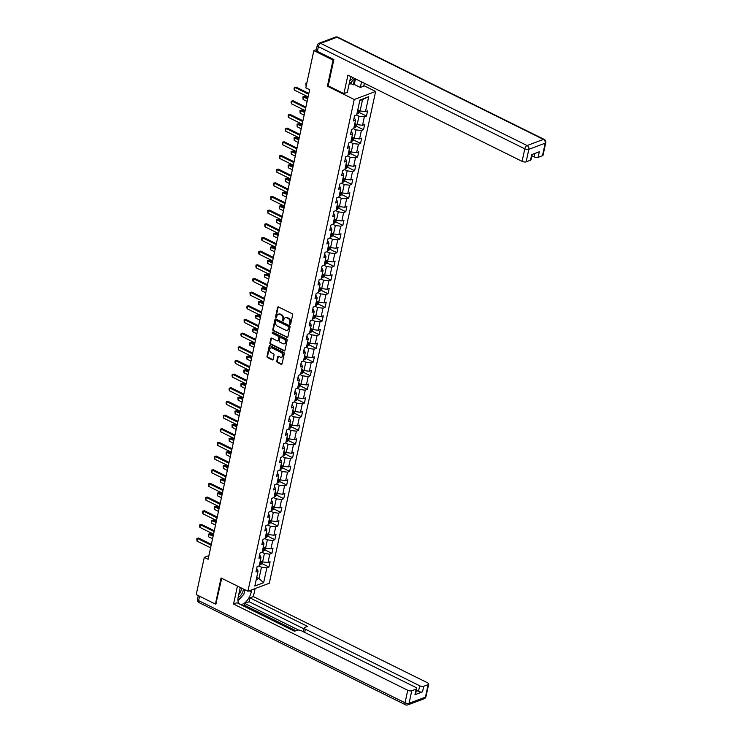 <?xml version="1.0" encoding="UTF-8"?>
<svg xmlns="http://www.w3.org/2000/svg" width="742" height="742" viewBox="0 0 742 742"><rect width="100%" height="100%" fill="white"/><g stroke="black" fill="none" stroke-linecap="round" stroke-linejoin="round"><path stroke-width="1.11" d="M290.011 324.393A0.677 0.519 -110.6 0 0 290.669 324.05L292.645 314.914A0.965 0.742 -110.6 0 0 292.079 313.69L278.519 306.975A0.965 0.742 -110.6 0 0 277.582 307.457L275.607 316.593A0.677 0.519 -110.6 0 0 276.664 317.122L276.914 315.934A3.079 2.384 -110.6 0 1 278.25 314.246A3.079 2.384 -110.6 0 1 279.92 314.376L281.051 314.942A3.079 2.384 -110.6 0 1 282.869 318.884L282.609 320.062A0.677 0.519 -110.6 0 0 283.667 320.59L283.926 319.403A3.079 2.384 -110.6 0 1 285.253 317.715A3.079 2.384 -110.6 0 1 286.931 317.845L288.054 318.401A3.079 2.384 -110.6 0 1 289.872 322.353L289.621 323.531A0.677 0.519 -110.6 0 0 290.011 324.393M285.549 317.632A3.079 2.384 -110.6 0 1 285.828 317.502A3.079 2.384 -110.6 0 1 287.506 317.632L288.638 318.188A3.079 2.384 -110.6 0 1 290.447 322.13L290.196 323.317A0.677 0.519 -110.6 0 0 290.623 324.189M278.315 306.91A0.965 0.742 -110.6 0 0 278.157 307.244L276.182 316.38A0.677 0.519 -110.6 0 0 276.618 317.261M278.547 314.163A3.079 2.384 -110.6 0 1 278.825 314.033A3.079 2.384 -110.6 0 1 280.504 314.163L281.635 314.719A3.079 2.384 -110.6 0 1 283.444 318.661L283.194 319.848A0.677 0.519 -110.6 0 0 283.62 320.72M276.766 361.168A0.965 0.742 -110.6 0 0 277.332 362.402L281.135 364.285A0.965 0.742 -110.6 0 0 282.081 363.803L284.269 353.656A0.965 0.742 -110.6 0 0 283.704 352.422L270.144 345.707A0.965 0.742 -110.6 0 0 269.207 346.199L267.018 356.345A0.965 0.742 -110.6 0 0 267.584 357.579L272.175 359.851A0.965 0.742 -110.6 0 0 273.112 359.36L274.058 355.019A0.965 0.742 -110.6 0 0 273.483 353.786L271.21 352.663A2.569 1.994 -110.6 0 1 269.643 350.205A2.569 1.994 -110.6 0 1 270.802 347.952A2.569 1.994 -110.6 0 1 272.203 348.063L281.125 352.478A2.569 1.994 -110.6 0 1 282.693 354.936A2.569 1.994 -110.6 0 1 281.533 357.19A2.569 1.994 -110.6 0 1 280.133 357.078L278.649 356.345A0.965 0.742 -110.6 0 0 277.703 356.828L276.766 361.168L277.35 360.955A0.965 0.742 -110.6 0 0 277.916 362.189L281.719 364.072A0.965 0.742 -110.6 0 0 281.923 364.137M221.06 577.981L215.421 604.081L196.231 594.592L204.282 557.363L208.122 559.255L309.637 89.736L305.797 87.834L313.847 50.604L333.028 60.102L327.389 86.202L354.24 99.502L247.921 591.272L221.06 577.981M286.922 337.545A0.965 0.742 -110.6 0 0 287.859 337.063L290.057 326.916A0.965 0.742 -110.6 0 0 289.482 325.682L275.931 318.967A0.965 0.742 -110.6 0 0 274.994 319.459L272.796 329.606A0.965 0.742 -110.6 0 0 273.362 330.83L287.497 337.332A0.965 0.742 -110.6 0 0 287.701 337.397M287.163 340.281L284.965 350.428A0.965 0.742 -110.6 0 1 284.028 350.92L270.468 344.205A0.965 0.742 -110.6 0 1 269.902 342.971L270.849 338.63A0.965 0.742 -110.6 0 1 271.785 338.139L277.285 340.866A0.965 0.742 -110.6 0 0 278.222 340.374L278.844 337.499A0.965 0.742 -110.6 0 0 278.278 336.265L272.555 333.427A0.677 0.519 -110.6 0 1 272.815 332.231L286.598 339.048A0.965 0.742 -110.6 0 1 287.163 340.281M354.24 99.502L375.628 91.461L269.309 583.24L247.921 591.272M261.88 563.53L268.956 567.036L270.097 561.777L267.983 562.566L269.8 554.163L271.915 553.365L273.047 548.106L270.941 548.904L272.759 540.491L274.874 539.703L276.005 534.444L273.9 535.242L275.718 526.829L277.823 526.032L278.964 520.782L276.849 521.57L278.667 513.167L280.782 512.37L281.914 507.111L279.808 507.908L281.626 499.496L283.732 498.707L284.872 493.449L282.758 494.246L284.576 485.834L286.69 485.036L287.822 479.786L285.716 480.575L287.534 472.172L289.64 471.374L290.781 466.115L288.666 466.913L290.484 458.5L292.598 457.712L293.73 452.453L291.625 453.251L293.442 444.838L295.548 444.041L296.689 438.791L294.574 439.579L296.392 431.176L298.507 430.379L299.638 425.12L297.533 425.917L299.351 417.505L301.456 416.716L302.597 411.458L300.482 412.255L302.309 403.843L304.415 403.045L305.556 397.795L303.441 398.584L305.259 390.171L307.373 389.383L308.505 384.124L306.4 384.922L308.218 376.509L310.323 375.721L311.464 370.462L309.349 371.25L311.167 362.847L313.282 362.05L314.413 356.8L312.308 357.588L314.126 349.176L316.231 348.388L317.372 343.129L315.257 343.926L317.075 335.514L319.19 334.725L320.321 329.467L318.216 330.255L320.034 321.852L322.139 321.054L323.28 315.804L321.165 316.593L322.983 308.18L325.098 307.392L326.23 302.133L324.124 302.931L325.942 294.518L328.047 293.73L329.188 288.471L327.074 289.259L328.892 280.856L331.006 280.059L332.138 274.809L330.032 275.597L331.85 267.185L333.956 266.397L335.096 261.138L332.991 261.935L334.809 253.523L336.914 252.734L338.055 247.476L335.94 248.264L337.758 239.861L339.873 239.063L341.005 233.813L338.899 234.602L340.717 226.189L342.823 225.401L343.963 220.142L341.849 220.94L343.667 212.527L345.781 211.739L346.913 206.48L344.807 207.268L346.625 198.865L348.731 198.068L349.872 192.818L347.757 193.606L349.575 185.194L351.689 184.406L352.821 179.147L350.716 179.944L352.533 171.532L354.639 170.734L355.78 165.485L353.665 166.273L355.483 157.87L357.598 157.072L358.729 151.813L356.624 152.611L358.442 144.198L360.547 143.41L361.688 138.151L359.573 138.949L361.391 130.536L363.506 129.739L364.637 124.489L362.532 125.277L364.35 116.874L366.465 116.077L367.596 110.818L365.491 111.615L368.709 96.72L359.916 100.022L356.698 114.917L354.593 115.706L353.452 120.965L355.566 120.176L354.203 117.486M268.956 567.036L266.851 567.825L263.633 582.72L254.84 586.022L258.068 571.127L255.953 571.915L257.094 566.665L259.199 565.868L261.017 557.465L258.912 558.253L260.043 552.994L262.158 552.206L263.976 543.793L261.861 544.591L263.002 539.332L265.107 538.544L266.925 530.131L264.82 530.92L265.951 525.67L268.066 524.872L269.884 516.469L267.769 517.257L268.91 511.999L271.015 511.21L272.833 502.798L270.728 503.595L271.86 498.336L273.974 497.548L275.792 489.136L273.677 489.924L274.818 484.674L276.924 483.877L278.742 475.474L276.636 476.262L277.768 471.003L279.882 470.215L281.7 461.802L279.586 462.6L280.726 457.341L282.832 456.553L284.65 448.14L282.544 448.929L283.685 443.679L285.791 442.881L287.608 434.478L285.503 435.266L286.635 430.008L288.749 429.219L290.567 420.807L288.452 421.604L289.593 416.345L291.699 415.548L293.517 407.145L291.411 407.933L292.543 402.683L294.657 401.886L296.475 393.473L294.361 394.271L295.502 389.012L297.607 388.224L299.425 379.811L297.319 380.609L298.451 375.35L300.566 374.552L302.384 366.149L300.269 366.938L301.41 361.688L303.515 360.89L305.333 352.478L303.228 353.275L304.359 348.017L306.474 347.228L308.292 338.816L306.177 339.613L307.318 334.354L309.423 333.557L311.241 325.154L309.136 325.942L310.267 320.692L312.382 319.895L314.2 311.482L312.085 312.28L313.226 307.021L315.331 306.233L317.159 297.82L315.044 298.618L316.185 293.359L318.29 292.561L320.108 284.158L318.003 284.947L319.134 279.697L321.249 278.899L323.067 270.487L320.952 271.284L322.093 266.026L324.198 265.237L326.016 256.825L323.911 257.613L325.042 252.363L327.157 251.566L328.975 243.163L326.86 243.951L328.001 238.692L330.107 237.904L331.924 229.491L329.819 230.289L330.951 225.03L333.065 224.242L334.883 215.829L332.768 216.618L333.909 211.368L336.015 210.57L337.833 202.167L335.727 202.956L336.859 197.697L338.973 196.908L340.791 188.496L338.677 189.293L339.817 184.035L341.923 183.246L343.741 174.834L341.635 175.622L342.767 170.372L344.882 169.575L346.7 161.172L344.594 161.96L345.726 156.701L347.84 155.913L349.658 147.5L347.544 148.298L348.684 143.039L350.79 142.251L352.608 133.838L350.502 134.627L351.634 129.377L353.748 128.579L355.566 120.176M261.945 552.28L264.421 553.504L262.603 561.917L260.303 560.776M259.663 554.775L261.017 557.465M262.603 561.917L267.983 562.566M264.421 553.504L269.8 554.163M264.903 538.618L267.38 539.842L265.562 548.255L263.252 547.114M262.612 541.113L263.976 543.793M265.562 548.255L270.941 548.904M267.38 539.842L272.759 540.491M267.853 524.956L270.329 526.18L268.511 534.583L266.211 533.442M265.571 527.441L266.925 530.131M268.511 534.583L273.9 535.242M270.329 526.18L275.718 526.829M270.811 511.284L273.288 512.509L271.47 520.921L269.161 519.78M268.521 513.779L269.884 516.469M271.47 520.921L276.849 521.57M273.288 512.509L278.667 513.167M273.761 497.622L276.237 498.847L274.419 507.259L272.119 506.118M271.479 500.117L272.833 502.798M274.419 507.259L279.808 507.908M276.237 498.847L281.626 499.496M276.72 483.96L279.196 485.185L277.378 493.588L275.078 492.447M274.429 486.446L275.792 489.136M277.378 493.588L282.758 494.246M279.196 485.185L284.576 485.834M279.678 470.289L282.155 471.513L280.337 479.926L278.027 478.785M277.387 472.784L278.742 475.474M280.337 479.926L285.716 480.575M282.155 471.513L287.534 472.172M282.628 456.627L285.104 457.851L283.286 466.264L280.986 465.123M280.346 459.122L281.7 461.802M283.286 466.264L288.666 466.913M285.104 457.851L290.484 458.5M285.587 442.965L288.063 444.189L286.245 452.592L283.936 451.451M283.296 445.45L284.65 448.14M286.245 452.592L291.625 453.251M288.063 444.189L293.442 444.838M288.536 429.293L291.012 430.518L289.195 438.93L286.894 437.789M286.254 431.788L287.608 434.478M289.195 438.93L294.574 439.579M291.012 430.518L296.392 431.176M291.495 415.631L293.971 416.856L292.153 425.268L289.844 424.127M289.204 418.126L290.567 420.807M292.153 425.268L297.533 425.917M293.971 416.856L299.351 417.505M294.444 401.969L296.921 403.194L295.103 411.597L292.802 410.456M292.163 404.455L293.517 407.145M295.103 411.597L300.482 412.255M296.921 403.194L302.309 403.843M297.403 388.298L299.879 389.522L298.061 397.935L295.752 396.794M295.112 390.793L296.475 393.473M298.061 397.935L303.441 398.584M299.879 389.522L305.259 390.171M300.352 374.636L302.829 375.86L301.011 384.273L298.711 383.132M298.071 377.131L299.425 379.811M301.011 384.273L306.4 384.922M302.829 375.86L308.218 376.509M303.311 360.964L305.787 362.198L303.97 370.601L301.66 369.46M301.02 363.459L302.384 366.149M303.97 370.601L309.349 371.25M305.787 362.198L311.167 362.847M306.27 347.302L308.737 348.527L306.919 356.939L304.619 355.798M303.979 349.797L305.333 352.478M306.919 356.939L312.308 357.588M308.737 348.527L314.126 349.176M309.219 333.64L311.696 334.865L309.878 343.277L307.578 342.136M306.928 336.135L308.292 338.816M309.878 343.277L315.257 343.926M311.696 334.865L317.075 335.514M312.178 319.969L314.654 321.203L312.836 329.606L310.527 328.465M309.887 322.464L311.241 325.154M312.836 329.606L318.216 330.255M314.654 321.203L320.034 321.852M315.127 306.307L317.604 307.531L315.786 315.944L313.486 314.803M312.846 308.802L314.2 311.482M315.786 315.944L321.165 316.593M317.604 307.531L322.983 308.18M318.086 292.645L320.563 293.869L318.745 302.282L316.435 301.141M315.795 295.13L317.159 297.82M318.745 302.282L324.124 302.931M320.563 293.869L325.942 294.518M321.036 278.973L323.512 280.207L321.694 288.61L319.394 287.469M318.754 281.468L320.108 284.158M321.694 288.61L327.074 289.259M323.512 280.207L328.892 280.856M323.994 265.311L326.471 266.536L324.653 274.948L322.343 273.807M321.703 267.806L323.067 270.487M324.653 274.948L330.032 275.597M326.471 266.536L331.85 267.185M326.944 251.649L329.42 252.874L327.602 261.286L325.302 260.145M324.662 254.135L326.016 256.825M327.602 261.286L332.991 261.935M329.42 252.874L334.809 253.523M329.902 237.978L332.379 239.212L330.561 247.615L328.252 246.474M327.612 240.473L328.975 243.163M330.561 247.615L335.94 248.264M332.379 239.212L337.758 239.861M332.852 224.316L335.328 225.54L333.51 233.953L331.21 232.812M330.57 226.811L331.924 229.491M333.51 233.953L338.899 234.602M335.328 225.54L340.717 226.189M335.811 210.654L338.287 211.878L336.469 220.291L334.16 219.15M333.52 213.139L334.883 215.829M336.469 220.291L341.849 220.94M338.287 211.878L343.667 212.527M338.769 196.982L341.246 198.216L339.419 206.619L337.118 205.478M336.478 199.477L337.833 202.167M339.419 206.619L344.807 207.268M341.246 198.216L346.625 198.865M341.719 183.32L344.195 184.545L342.377 192.957L340.077 191.816M339.428 185.815L340.791 188.496M342.377 192.957L347.757 193.606M344.195 184.545L349.575 185.194M344.678 169.658L347.154 170.883L345.336 179.295L343.027 178.154M342.387 172.144L343.741 174.834M345.336 179.295L350.716 179.944M347.154 170.883L352.533 171.532M347.627 155.987L350.103 157.211L348.286 165.624L345.985 164.483M345.345 158.482L346.7 161.172M348.286 165.624L353.665 166.273M350.103 157.211L355.483 157.87M350.586 142.325L353.062 143.549L351.244 151.962L348.935 150.821M348.295 144.82L349.658 147.5M351.244 151.962L356.624 152.611M353.062 143.549L358.442 144.198M353.535 128.663L356.012 129.887L354.194 138.29L351.893 137.149M351.254 131.149L352.608 133.838M354.194 138.29L359.573 138.949M356.012 129.887L361.391 130.536M356.494 114.991L358.97 116.216L357.152 124.628L354.843 123.487M357.152 124.628L362.532 125.277M358.97 116.216L364.35 116.874M368.709 96.72L362.569 99.576L360.102 110.966L357.802 109.825M360.102 110.966L365.491 111.615M333.807 59.805L333.028 60.102M316.324 49.677L313.847 50.604M215.421 604.081L216.2 603.793M363.858 85.636L375.628 91.461M208.91 555.619L204.282 557.363M362.569 99.576L359.787 100.615M256.704 577.424L259.004 578.565L261.472 567.176L258.995 565.951M256.231 579.604L259.004 578.565L263.633 582.72M256.704 568.437L258.068 571.127M261.472 567.176L266.851 567.825M359.388 112.571L366.465 116.077M356.429 126.242L363.506 129.739M353.47 139.904L360.547 143.41M350.521 153.566L357.598 157.072M347.562 167.238L354.639 170.734M344.613 180.9L351.689 184.406M341.654 194.562L348.731 198.068M338.704 208.233L345.781 211.739M335.746 221.895L342.823 225.401M332.796 235.566L339.873 239.063M329.838 249.229L336.914 252.734M326.888 262.891L333.956 266.397M323.929 276.562L331.006 280.059M320.971 290.224L328.047 293.73M318.021 303.886L325.098 307.392M315.062 317.557L322.139 321.054M312.113 331.22L319.19 334.725M309.154 344.882L316.231 348.388M306.205 358.553L313.282 362.05M303.246 372.215L310.323 375.721M300.297 385.877L307.373 389.383M297.338 399.548L304.415 403.045M294.379 413.211L301.456 416.716M291.43 426.873L298.507 430.379M288.471 440.544L295.548 444.041M285.522 454.206L292.598 457.712M282.563 467.868L289.64 471.374M279.613 481.539L286.69 485.036M276.655 495.202L283.732 498.707M273.705 508.864L280.782 512.37M270.747 522.535L277.823 526.032M267.797 536.197L274.874 539.703M264.838 549.859L271.915 553.365M327.389 86.202L328.279 85.868M275.727 318.902A0.965 0.742 -110.6 0 0 275.57 319.236L273.371 329.383A0.965 0.742 -110.6 0 0 273.937 330.617L287.497 337.332M288.796 327.333A0.677 0.519 -110.6 0 0 288.397 326.471L276.497 320.581A0.677 0.519 -110.6 0 0 275.838 320.924L275.57 322.167A3.079 2.384 -110.6 0 0 277.387 326.118L285.522 330.144A3.079 2.384 -110.6 0 0 287.2 330.273A3.079 2.384 -110.6 0 0 288.527 328.585L289.371 327.12A0.677 0.519 -110.6 0 0 288.972 326.257L288.397 326.471M277.072 320.368L276.497 320.581A0.677 0.519 -110.6 0 1 277.072 320.368L288.972 326.257M287.479 330.134A3.079 2.384 -110.6 0 0 287.775 330.051A3.079 2.384 -110.6 0 0 289.102 328.363L288.527 328.585M289.371 327.12L289.102 328.363M271.581 338.074A0.965 0.742 -110.6 0 0 271.424 338.417L270.487 342.758A0.965 0.742 -110.6 0 0 271.053 343.991L284.603 350.697A0.965 0.742 -110.6 0 0 284.817 350.771M278.065 340.717A0.965 0.742 -110.6 0 0 278.797 340.161L279.419 337.276A0.965 0.742 -110.6 0 0 278.853 336.052L272.555 333.427M272.778 332.212A0.677 0.519 -110.6 0 0 273.13 333.214M282.99 343.685A2.569 1.994 -110.6 0 0 284.39 343.796A2.569 1.994 -110.6 0 0 285.549 341.543A2.569 1.994 -110.6 0 0 283.982 339.085L280.838 337.536A0.965 0.742 -110.6 0 0 279.901 338.018L279.28 340.903A0.965 0.742 -110.6 0 0 279.845 342.136L282.99 343.685M284.668 343.657A2.569 1.994 -110.6 0 0 284.965 343.583A2.569 1.994 -110.6 0 0 286.124 341.329A2.569 1.994 -110.6 0 0 284.557 338.871L283.982 339.085M280.634 337.462A0.965 0.742 -110.6 0 1 281.413 337.313L284.557 338.871M278.445 356.271A0.965 0.742 -110.6 0 0 278.287 356.614L277.35 360.955M281.812 357.05A2.569 1.994 -110.6 0 0 282.118 356.967A2.569 1.994 -110.6 0 0 283.277 354.722A2.569 1.994 -110.6 0 0 281.71 352.264L281.125 352.478M271.099 347.877A2.569 1.994 -110.6 0 1 271.377 347.738A2.569 1.994 -110.6 0 1 272.778 347.84L281.71 352.264M269.94 345.642A0.965 0.742 -110.6 0 0 269.782 345.976L267.593 356.123A0.965 0.742 -110.6 0 0 268.159 357.356L272.75 359.629A0.965 0.742 -110.6 0 0 272.963 359.703M359.851 110.836L359.499 112.459L358.154 113.767A2.597 1.048 -167.8 0 1 356.921 113.906M357.273 112.246A2.597 1.048 12.2 0 0 357.987 112.227L358.21 111.17A2.597 1.048 -167.8 0 1 357.505 111.189M306.826 83.067L306.223 85.886M306.019 85.784L305.88 83.16L306.863 82.928M306.789 83.252L305.88 83.16M308.088 96.877L294.453 90.125L294.036 88.817L294.324 87.5L296.067 87.111L308.839 93.427M294.453 90.125L295.028 87.5L308.663 94.253M294.324 87.5L296.067 87.111M354.695 78.485L349.185 84.282M349.872 80.563A6.363 3.089 116.3 0 0 353.118 77.706M350.734 77.409A4.359 2.115 116.3 0 0 351.281 76.797M238.145 597.384A6.363 3.089 116.3 0 0 242.124 593.275A6.363 3.089 116.3 0 0 243.422 589.046M238.766 594.453A4.359 2.115 116.3 0 0 240.38 592.32A4.359 2.115 116.3 0 0 241.048 587.877M244.86 589.76L243.868 594.351L237.969 600.547M351.022 76.667A11.019 5.342 116.3 0 0 350.02 79.895L347.33 92.333L343.917 93.613L347.915 75.127L522.09 161.357L524.798 148.836L318.392 46.644L317.372 51.383L333.872 59.546L328.187 85.822L343.917 93.613M361.54 81.87L360.334 87.445L363.747 86.165L364.368 83.28M349.037 84.403L351.049 83.651L353.35 84.792L354.268 84.44L360.334 87.445M531.931 155.811L534.054 156.859L534.797 153.436M542.485 155.699L545.194 143.169A2.94 1.187 12.2 0 0 545.769 142.659L543.061 155.18A2.94 1.187 -167.8 0 1 542.485 155.699L538.089 157.35A2.94 1.187 -167.8 0 1 534.054 156.859M532.227 154.401L531.087 159.678A2.94 1.187 -167.8 0 1 530.521 160.198L526.124 161.849A2.94 1.187 -167.8 0 1 522.09 161.357M538.089 157.35L539.304 151.748L531.736 154.586L530.521 160.198M317.372 51.383A2.94 1.187 -167.8 0 1 316.231 50.104L317.261 45.373A2.94 1.187 12.2 0 0 318.392 46.644A2.94 1.428 -63.7 0 1 320.692 43.37L527.098 145.553L543.459 139.403L337.053 37.221L320.692 43.37A2.94 2.282 69.4 0 0 319.097 43.249A2.94 2.94 0 0 0 317.261 45.373M355.474 78.875L354.268 84.44M353.35 84.792L354.713 78.494M351.049 83.651L351.42 81.935M251.714 589.853L251.278 591.828A11.019 5.342 116.3 0 1 239.889 604.146A11.019 5.342 116.3 0 1 238.275 596.716L240.269 587.488M237.44 586.087L233.554 604.044L236.967 602.764L294.518 631.256L297.236 630.236A2.94 1.187 12.2 0 1 301.271 630.719L415.594 687.324A2.94 1.187 12.2 0 1 416.735 688.595L415.52 694.197A2.94 1.187 -167.8 0 1 414.954 694.716L422.523 691.869A2.94 1.187 -167.8 0 1 418.488 691.386L416.355 690.329M295.947 630.719L244.313 605.157L242.884 605.695M244.313 605.157L244.693 603.404L249.145 601.734L249.971 597.876L253.384 596.596L427.568 682.826A2.94 1.187 12.2 0 1 428.7 684.096A2.94 1.187 12.2 0 1 428.134 684.616L423.738 686.267L422.523 691.869M255.118 588.573L253.384 596.596M233.554 604.044L407.738 690.273A2.94 1.187 12.2 0 0 411.773 690.765L416.169 689.114A2.94 1.187 12.2 0 0 416.735 688.595M418.488 691.386L419.703 685.775L305.37 629.179A2.94 1.187 12.2 0 1 304.239 627.908A2.94 1.187 12.2 0 1 304.804 627.389L307.522 626.369L249.971 597.876M419.703 685.775A2.94 1.187 12.2 0 0 423.738 686.267M215.866 603.914L221.71 578.306M298.534 630.06L244.693 603.404M303.404 631.776A2.94 1.187 -167.8 0 1 303.404 631.757L304.239 627.908M304.025 628.901L249.145 601.734M238.349 600.157A11.019 5.342 116.3 0 0 241.809 596.522M244.554 591.161A11.019 5.342 116.3 0 0 244.981 589.816M356.893 124.508L356.55 126.131L355.195 127.439A2.597 1.048 -167.8 0 1 353.962 127.578M354.324 125.908A2.597 1.048 12.2 0 0 355.028 125.89L355.26 124.841A2.597 1.048 -167.8 0 1 354.546 124.86M307.847 98L304.674 96.432L303.636 96.822L303.07 99.447L307.105 101.45M303.07 99.447L302.931 96.822L304.674 96.432M307.67 98.816L302.931 96.822M353.943 138.17L353.591 139.793L352.246 141.101A2.597 1.048 -167.8 0 1 351.012 141.24M351.365 139.57A2.597 1.048 12.2 0 0 352.079 139.552L352.302 138.504A2.597 1.048 -167.8 0 1 351.597 138.522M304.897 111.671L301.716 110.094L300.677 110.484L300.111 113.118L304.146 115.112M300.111 113.118L299.972 110.484L301.716 110.094M304.721 112.487L299.972 110.484M305.138 110.539L291.504 103.797L291.077 102.479L291.365 101.162L293.109 100.773L305.88 107.098M291.504 103.797L292.07 101.162L305.704 107.915M291.365 101.162L293.109 100.773M302.18 124.211L288.545 117.459L288.128 116.142L288.415 114.834L290.159 114.435L302.931 120.76M288.545 117.459L289.12 114.834L302.755 121.577M288.415 114.834L290.159 114.435M350.985 151.832L350.632 153.455L349.287 154.763A2.597 1.048 -167.8 0 1 348.054 154.902M348.415 153.242A2.597 1.048 12.2 0 0 349.12 153.223L349.352 152.166A2.597 1.048 -167.8 0 1 348.638 152.184M301.938 125.333L298.766 123.756L297.728 124.155L297.152 126.78L301.196 128.774M297.152 126.78L297.023 124.155L298.766 123.756M301.762 126.149L297.023 124.155M348.035 165.503L347.683 167.126L346.338 168.434A2.597 1.048 -167.8 0 1 345.095 168.573M345.457 166.904A2.597 1.048 12.2 0 0 346.171 166.885L346.393 165.837A2.597 1.048 -167.8 0 1 345.689 165.856M298.989 138.995L295.808 137.428L294.769 137.817L294.203 140.442L298.238 142.445M294.203 140.442L294.064 137.817L295.808 137.428M298.803 139.811L294.064 137.817M345.076 179.165L344.724 180.788L343.379 182.096A2.597 1.048 -167.8 0 1 342.145 182.235M342.507 180.566A2.597 1.048 12.2 0 0 343.212 180.547L343.444 179.499A2.597 1.048 -167.8 0 1 342.73 179.518M296.03 152.666L292.858 151.09L291.819 151.479L291.244 154.113L295.288 156.108M291.244 154.113L291.105 151.479L292.858 151.09M295.854 153.483L291.105 151.479M299.23 137.873L285.596 131.121L285.169 129.813L285.457 128.496L287.2 128.106L299.972 134.423M285.596 131.121L286.162 128.496L299.796 135.248M285.457 128.496L287.2 128.106M296.271 151.535L282.637 144.792L282.498 142.158L284.251 141.768L297.023 148.094M282.637 144.792L283.212 142.158L296.837 148.91M282.498 142.158L284.251 141.768M293.322 165.206L279.688 158.454L279.261 157.137L279.548 155.829L281.292 155.44L294.064 161.756M279.688 158.454L280.253 155.829L293.888 162.572M279.548 155.829L281.292 155.44M342.127 192.827L341.774 194.45L340.457 195.73A2.597 1.048 -167.8 0 1 339.187 195.897M339.548 194.237A2.597 1.048 12.2 0 0 340.263 194.219L340.485 193.161A2.597 1.048 -167.8 0 1 339.78 193.18M293.071 166.329L289.899 164.752L288.861 165.151L288.295 167.775L292.329 169.77M288.295 167.775L288.156 165.151L289.899 164.752M292.895 167.145L288.156 165.151M290.363 178.868L276.729 172.116L276.59 169.491L278.343 169.102L291.105 175.418M276.729 172.116L277.295 169.491L290.929 176.244M276.59 169.491L278.343 169.102M339.168 206.499L338.816 208.122L337.471 209.43A2.597 1.048 -167.8 0 1 336.237 209.569M336.599 207.899A2.597 1.048 12.2 0 0 337.304 207.881L337.536 206.833A2.597 1.048 -167.8 0 1 336.822 206.851M290.122 179.991L286.95 178.423L285.902 178.813L285.336 181.438L289.38 183.441M285.336 181.438L285.197 178.813L286.95 178.423M289.946 180.816L285.197 178.813M287.414 192.53L273.779 185.788L273.353 184.47L273.64 183.153L275.384 182.764L288.156 189.089M273.779 185.788L274.345 183.153L287.979 189.906M273.64 183.153L275.384 182.764M336.219 220.161L335.866 221.784L334.521 223.092A2.597 1.048 -167.8 0 1 333.279 223.231M333.64 221.561A2.597 1.048 12.2 0 0 334.345 221.543L334.577 220.495A2.597 1.048 -167.8 0 1 333.872 220.513M287.163 193.662L283.991 192.085L282.952 192.475L282.387 195.109L286.421 197.103M282.387 195.109L282.248 192.475L283.991 192.085M286.987 194.478L282.248 192.475M284.455 206.202L270.821 199.45L270.682 196.825L272.435 196.435L285.197 202.751M270.821 199.45L271.387 196.825L285.021 203.568M270.682 196.825L272.435 196.435M333.26 233.823L332.908 235.446L331.6 236.726A2.597 1.048 -167.8 0 1 330.329 236.893M330.691 235.233A2.597 1.048 12.2 0 0 331.396 235.214L331.618 234.157A2.597 1.048 -167.8 0 1 330.913 234.175M284.214 207.324L281.042 205.757L279.994 206.146L279.428 208.771L283.463 210.774M279.428 208.771L279.289 206.146L281.042 205.757M284.038 208.14L279.289 206.146M281.496 219.864L267.871 213.112L267.732 210.487L269.476 210.097L282.248 216.423M267.871 213.112L268.437 210.487L282.071 217.239M267.732 210.487L269.476 210.097M330.301 247.494L329.958 249.117L328.613 250.425A2.597 1.048 -167.8 0 1 327.37 250.564M327.732 248.895A2.597 1.048 12.2 0 0 328.437 248.876L328.669 247.828A2.597 1.048 -167.8 0 1 327.955 247.847M281.255 220.986L278.083 219.419L277.044 219.808L276.478 222.433L280.513 224.436M276.478 222.433L276.339 219.808L278.083 219.419M281.079 221.812L276.339 219.808M278.547 233.526L264.913 226.783L264.773 224.149L266.517 223.759L279.289 230.085M264.913 226.783L265.478 224.149L279.113 230.901M264.773 224.149L266.517 223.759M327.352 261.156L326.999 262.779L325.655 264.087A2.597 1.048 -167.8 0 1 324.421 264.226M324.773 262.566A2.597 1.048 12.2 0 0 325.488 262.538L325.71 261.49A2.597 1.048 -167.8 0 1 325.005 261.509M278.306 234.657L275.124 233.081L274.086 233.47L273.52 236.104L277.554 238.099M273.52 236.104L273.381 233.47L275.124 233.081M278.129 235.474L273.381 233.47M275.588 247.197L261.954 240.445L261.536 239.128L261.824 237.82L263.568 237.431L276.339 243.747M261.954 240.445L262.529 237.82L276.163 244.563M261.824 237.82L263.568 237.431M324.393 274.818L324.05 276.441L322.696 277.758A2.597 1.048 -167.8 0 1 321.462 277.888M321.824 276.228A2.597 1.048 12.2 0 0 322.529 276.209L322.761 275.152A2.597 1.048 -167.8 0 1 322.047 275.18M275.347 248.32L272.175 246.752L271.136 247.142L270.561 249.766L274.605 251.77M270.561 249.766L270.431 247.142L272.175 246.752M275.171 249.136L270.431 247.142M272.639 260.859L259.004 254.107L258.578 252.799L258.865 251.482L260.609 251.093L273.381 257.418M259.004 254.107L259.57 251.482L273.204 258.235M258.865 251.482L260.609 251.093M321.444 288.49L321.091 290.113L319.746 291.421A2.597 1.048 -167.8 0 1 318.513 291.56M318.865 289.89A2.597 1.048 12.2 0 0 319.579 289.872L319.802 288.823A2.597 1.048 -167.8 0 1 319.097 288.842M272.397 261.982L269.216 260.414L268.177 260.804L267.612 263.429L271.646 265.432M267.612 263.429L267.472 260.804L269.216 260.414M272.221 262.807L267.472 260.804M269.68 274.521L256.046 267.779L255.916 265.144L257.659 264.755L270.431 271.08M256.046 267.779L256.621 265.144L270.255 271.897M255.916 265.144L257.659 264.755M318.485 302.152L318.132 303.775L316.788 305.083A2.597 1.048 -167.8 0 1 315.554 305.222M315.916 303.561A2.597 1.048 12.2 0 0 316.621 303.534L316.853 302.486A2.597 1.048 -167.8 0 1 316.138 302.504M269.439 275.653L266.267 274.076L265.228 274.466L264.653 277.1L268.697 279.094M264.653 277.1L264.523 274.466L266.267 274.076M269.263 276.469L264.523 274.466M266.73 288.193L253.096 281.441L252.67 280.124L252.957 278.816L254.701 278.426L267.472 284.743M253.096 281.441L253.662 278.816L267.296 285.559M252.957 278.816L254.701 278.426M315.536 315.814L315.183 317.437L313.838 318.754A2.597 1.048 -167.8 0 1 312.595 318.884M312.957 317.224A2.597 1.048 12.2 0 0 313.671 317.205L313.894 316.148A2.597 1.048 -167.8 0 1 313.189 316.175M266.489 289.315L263.308 287.748L262.269 288.137L261.703 290.762L265.738 292.765M261.703 290.762L261.564 288.137L263.308 287.748M266.304 290.131L261.564 288.137M263.772 301.855L250.137 295.103L249.998 292.478L251.751 292.088L264.523 298.414M250.137 295.103L250.713 292.478L264.337 299.23M249.998 292.478L251.751 292.088M312.577 329.485L312.224 331.108L310.879 332.416A2.597 1.048 -167.8 0 1 309.646 332.555M310.008 330.886A2.597 1.048 12.2 0 0 310.712 330.867L310.944 329.819A2.597 1.048 -167.8 0 1 310.23 329.838M263.531 302.977L260.359 301.41L259.32 301.799L258.745 304.424L262.789 306.427M258.745 304.424L258.606 301.799L260.359 301.41M263.354 303.803L258.606 301.799M260.822 315.526L247.188 308.774L246.761 307.457L247.049 306.14L248.793 305.75L261.564 312.076M247.188 308.774L247.754 306.14L261.388 312.892M247.049 306.14L248.793 305.75M309.627 343.147L309.275 344.77L307.93 346.078A2.597 1.048 -167.8 0 1 306.687 346.217M307.049 344.557A2.597 1.048 12.2 0 0 307.763 344.529L307.986 343.481A2.597 1.048 -167.8 0 1 307.281 343.5M260.572 316.648L257.4 315.072L256.361 315.461L255.795 318.095L259.83 320.09M255.795 318.095L255.656 315.461L257.4 315.072M260.396 317.465L255.656 315.461M257.864 329.188L244.229 322.436L244.09 319.811L245.843 319.422L258.606 325.738M244.229 322.436L244.795 319.811L258.429 326.563M244.09 319.811L245.843 319.422M306.669 356.809L306.316 358.432L304.971 359.749A2.597 1.048 -167.8 0 1 303.738 359.879M304.099 358.219A2.597 1.048 12.2 0 0 304.804 358.2L305.027 357.143A2.597 1.048 -167.8 0 1 304.322 357.171M257.622 330.311L254.45 328.743L253.402 329.133L252.837 331.757L256.88 333.761M252.837 331.757L252.697 329.133L254.45 328.743M257.446 331.127L252.697 329.133M254.914 342.85L241.28 336.098L240.853 334.79L241.141 333.473L242.884 333.084L255.656 339.409M241.28 336.098L241.846 333.473L255.48 340.226M241.141 333.473L242.884 333.084M303.719 370.481L303.367 372.104L302.022 373.411A2.597 1.048 -167.8 0 1 300.779 373.551M301.141 371.881A2.597 1.048 12.2 0 0 301.846 371.863L302.077 370.815A2.597 1.048 -167.8 0 1 301.373 370.833M254.664 343.973L251.492 342.405L250.453 342.795L249.887 345.42L253.922 347.423M249.887 345.42L249.748 342.795L251.492 342.405M254.487 344.798L249.748 342.795M251.955 356.522L238.321 349.77L238.182 347.145L239.935 346.746L252.697 353.071M238.321 349.77L238.887 347.145L252.521 353.888M238.182 347.145L239.935 346.746M300.76 384.143L300.408 385.766L299.063 387.074A2.597 1.048 -167.8 0 1 297.83 387.213M298.182 385.552A2.597 1.048 12.2 0 0 298.896 385.525L299.119 384.477A2.597 1.048 -167.8 0 1 298.414 384.495M251.714 357.644L248.542 356.067L247.494 356.457L246.928 359.091L250.963 361.085M246.928 359.091L246.789 356.457L248.542 356.067M251.538 358.46L246.789 356.457M248.997 370.184L235.372 363.432L234.945 362.124L235.233 360.807L236.976 360.417L249.748 366.733M235.372 363.432L235.937 360.807L249.572 367.559M235.233 360.807L236.976 360.417M297.802 397.805L297.459 399.428L296.104 400.745A2.597 1.048 -167.8 0 1 294.871 400.875M295.233 399.215A2.597 1.048 12.2 0 0 295.937 399.196L296.169 398.139A2.597 1.048 -167.8 0 1 295.455 398.166M248.755 371.306L245.583 369.739L244.545 370.128L243.979 372.753L248.013 374.756M243.979 372.753L243.84 370.128L245.583 369.739M248.579 372.122L243.84 370.128M246.047 383.846L232.413 377.103L231.986 375.786L232.274 374.469L234.018 374.079L246.789 380.405M232.413 377.103L232.979 374.469L246.613 381.221M232.274 374.469L234.018 374.079M294.852 411.476L294.5 413.099L293.155 414.407A2.597 1.048 -167.8 0 1 291.921 414.546M292.274 412.877A2.597 1.048 12.2 0 0 292.988 412.858L293.211 411.81A2.597 1.048 -167.8 0 1 292.506 411.829M245.806 384.968L242.625 383.401L241.586 383.79L241.02 386.415L245.055 388.418M241.02 386.415L240.881 383.79L242.625 383.401M245.63 385.794L240.881 383.79M243.088 397.517L229.454 390.765L229.037 389.448L229.324 388.14L231.068 387.741L243.84 394.067M229.454 390.765L230.029 388.14L243.664 394.883M229.324 388.14L231.068 387.741M291.894 425.138L291.541 426.761L290.196 428.069A2.597 1.048 -167.8 0 1 288.963 428.208M289.324 426.548A2.597 1.048 12.2 0 0 290.029 426.52L290.261 425.472A2.597 1.048 -167.8 0 1 289.547 425.491M242.847 398.639L239.675 397.063L238.636 397.462L238.061 400.086L242.105 402.081M238.061 400.086L237.932 397.462L239.675 397.063M242.671 399.456L237.932 397.462M240.139 411.179L226.505 404.427L226.078 403.119L226.366 401.802L228.109 401.413L240.881 407.729M226.505 404.427L227.071 401.802L240.705 408.554M226.366 401.802L228.109 401.413M288.944 438.81L288.592 440.423L287.247 441.74A2.597 1.048 -167.8 0 1 286.013 441.87M286.366 440.21A2.597 1.048 12.2 0 0 287.08 440.192L287.302 439.134A2.597 1.048 -167.8 0 1 286.598 439.162M239.898 412.302L236.717 410.734L235.678 411.124L235.112 413.748L239.147 415.752M235.112 413.748L234.973 411.124L236.717 410.734M239.722 413.118L234.973 411.124M237.18 424.841L223.546 418.098L223.407 415.464L225.16 415.075L237.932 421.4M223.546 418.098L224.121 415.464L237.746 422.217M223.407 415.464L225.16 415.075M285.985 452.472L285.633 454.095L284.288 455.402A2.597 1.048 -167.8 0 1 283.054 455.542M283.416 453.872A2.597 1.048 12.2 0 0 284.121 453.854L284.353 452.805A2.597 1.048 -167.8 0 1 283.639 452.824M236.939 425.964L233.767 424.396L232.728 424.786L232.153 427.42L236.197 429.414M232.153 427.42L232.014 424.786L233.767 424.396M236.763 426.789L232.014 424.786M234.231 438.513L220.597 431.761L220.17 430.443L220.457 429.136L222.201 428.737L234.973 435.062M220.597 431.761L221.162 429.136L234.797 435.879M220.457 429.136L222.201 428.737M283.036 466.134L282.683 467.757L281.339 469.065A2.597 1.048 -167.8 0 1 280.096 469.204M280.457 467.543A2.597 1.048 12.2 0 0 281.172 467.516L281.394 466.468A2.597 1.048 -167.8 0 1 280.689 466.486M233.98 439.635L230.808 438.058L229.77 438.457L229.204 441.082L233.238 443.076M229.204 441.082L229.065 438.457L230.808 438.058M233.804 440.451L229.065 438.457M231.272 452.175L217.638 445.423L217.499 442.798L219.252 442.408L232.014 448.725M217.638 445.423L218.204 442.798L231.838 449.55M217.499 442.798L219.252 442.408M280.077 479.805L279.725 481.419L278.38 482.736A2.597 1.048 -167.8 0 1 277.146 482.866M277.508 481.206A2.597 1.048 12.2 0 0 278.213 481.187L278.445 480.139A2.597 1.048 -167.8 0 1 277.731 480.157M231.031 453.297L227.859 451.73L226.82 452.119L226.245 454.744L230.289 456.747M226.245 454.744L226.106 452.119L227.859 451.73M230.855 454.113L226.106 452.119M228.323 465.837L214.688 459.094L214.262 457.777L214.549 456.46L216.293 456.07L229.065 462.396M214.688 459.094L215.254 456.46L228.888 463.212M214.549 456.46L216.293 456.07M277.128 493.467L276.775 495.09L275.43 496.398A2.597 1.048 -167.8 0 1 274.188 496.537M274.549 494.868A2.597 1.048 12.2 0 0 275.254 494.849L275.486 493.801A2.597 1.048 -167.8 0 1 274.781 493.82M228.072 466.968L224.9 465.392L223.861 465.781L223.296 468.415L227.33 470.409M223.296 468.415L223.156 465.781L224.9 465.392M227.896 467.785L223.156 465.781M225.364 479.508L211.73 472.756L211.591 470.131L213.344 469.732L226.106 476.058M211.73 472.756L212.295 470.131L225.93 476.874M211.591 470.131L213.344 469.732M274.169 507.129L273.817 508.752L272.472 510.06A2.597 1.048 -167.8 0 1 271.238 510.199M271.6 508.539A2.597 1.048 12.2 0 0 272.305 508.52L272.527 507.463A2.597 1.048 -167.8 0 1 271.822 507.482M225.123 480.631L221.951 479.054L220.903 479.453L220.337 482.077L224.372 484.072M220.337 482.077L220.198 479.453L221.951 479.054M224.947 481.447L220.198 479.453M222.405 493.17L208.78 486.418L208.354 485.11L208.641 483.793L210.385 483.404L223.156 489.72M208.78 486.418L209.346 483.793L222.98 490.545M208.641 483.793L210.385 483.404M271.21 520.801L270.867 522.424L269.55 523.694A2.597 1.048 -167.8 0 1 268.279 523.871M268.641 522.201A2.597 1.048 12.2 0 0 269.346 522.183L269.578 521.134A2.597 1.048 -167.8 0 1 268.873 521.153M222.164 494.293L218.992 492.725L217.953 493.115L217.387 495.739L221.422 497.743M217.387 495.739L217.248 493.115L218.992 492.725M221.988 495.109L217.248 493.115M219.456 506.832L205.822 500.089L205.682 497.455L207.426 497.066L220.198 503.391M205.822 500.089L206.387 497.455L220.022 504.208M205.682 497.455L207.426 497.066M268.261 534.463L267.908 536.086L266.563 537.394A2.597 1.048 -167.8 0 1 265.33 537.533M265.682 535.863A2.597 1.048 12.2 0 0 266.397 535.845L266.619 534.797A2.597 1.048 -167.8 0 1 265.914 534.815M219.215 507.964L216.033 506.387L214.995 506.777L214.429 509.411L218.463 511.405M214.429 509.411L214.29 506.777L216.033 506.387M219.038 508.78L214.29 506.777M216.497 520.504L202.863 513.752L202.445 512.434L202.733 511.127L204.477 510.728L217.248 517.053M202.863 513.752L203.438 511.127L217.072 517.87M202.733 511.127L204.477 510.728M265.302 548.125L264.959 549.748L263.605 551.056A2.597 1.048 -167.8 0 1 262.371 551.195M262.733 549.534A2.597 1.048 12.2 0 0 263.438 549.516L263.67 548.459A2.597 1.048 -167.8 0 1 262.956 548.477M216.256 521.626L213.084 520.049L212.045 520.448L211.479 523.073L215.514 525.067M211.479 523.073L211.34 520.448L213.084 520.049M216.08 522.442L211.34 520.448M213.548 534.166L199.913 527.414L199.487 526.106L199.774 524.789L201.518 524.399L214.29 530.716M199.913 527.414L200.479 524.789L214.113 531.541M199.774 524.789L201.518 524.399M262.353 561.796L262 563.419L260.692 564.69A2.597 1.048 -167.8 0 1 259.422 564.866M259.774 563.197A2.597 1.048 12.2 0 0 260.488 563.178L260.711 562.13A2.597 1.048 -167.8 0 1 260.006 562.148M213.306 535.288L210.125 533.721L209.086 534.11L208.521 536.735L212.555 538.738M208.521 536.735L208.381 534.11L210.125 533.721M213.13 536.104L208.381 534.11M210.589 547.828L196.955 541.085L196.825 538.451L198.568 538.061L211.34 544.387M196.955 541.085L197.53 538.451L211.164 545.203M196.825 538.451L198.568 538.061M290.447 322.13L289.872 322.353M288.638 318.188L288.054 318.401M287.506 317.632L286.931 317.845M283.194 319.848L282.609 320.062M283.444 318.661L282.869 318.884M281.635 314.719L281.051 314.942M280.504 314.163L279.92 314.376M276.182 316.38L275.607 316.593M278.157 307.244L277.582 307.457M290.196 323.317L289.621 323.531M273.937 330.617L273.362 330.83M273.371 329.383L272.796 329.606M275.57 319.236L274.994 319.459M284.603 350.697L284.028 350.92M271.053 343.991L270.468 344.205M270.487 342.758L269.902 342.971M271.424 338.417L270.849 338.63M278.797 340.161L278.222 340.374M279.419 337.276L278.844 337.499M278.853 336.052L278.278 336.265M281.413 337.313L280.838 337.536M278.287 356.614L277.703 356.828M272.778 347.84L272.203 348.063M272.75 359.629L272.175 359.851M268.159 357.356L267.584 357.579M267.593 356.123L267.018 356.345M269.782 345.976L269.207 346.199M281.719 364.072L281.135 364.285M277.916 362.189L277.332 362.402M358.191 113.739L358.915 110.373M357.347 111.912L357.987 112.227M545.769 142.659A2.94 2.94 0 0 0 544.201 139.403A2.94 1.428 -63.7 0 0 543.459 139.403A2.94 2.282 69.4 0 1 545.194 143.169L528.833 149.318L526.124 161.849M528.833 149.318A2.94 2.282 -110.6 0 0 527.098 145.553A2.94 1.428 -63.7 0 0 524.798 148.836A2.94 1.187 12.2 0 0 528.833 149.318M335.458 37.1A2.94 2.282 -110.6 0 1 337.053 37.221A2.94 1.428 -63.7 0 1 337.796 37.221A2.94 2.94 0 0 0 335.458 37.1L319.097 43.249M414.954 694.716L416.169 689.114M411.773 690.765L409.065 703.286L425.426 697.146L428.134 684.616M199.57 596.234L198.624 600.621L405.03 702.804L407.738 690.273M305.37 629.179L304.674 632.407M249.191 590.799L251.278 591.828M409.065 703.286A2.94 1.187 -167.8 0 1 405.03 702.804A2.94 1.428 -63.7 0 0 405.457 704.779A2.94 2.94 0 0 0 407.794 704.9A2.94 2.282 -110.6 0 0 409.065 703.286M425.426 697.146A2.94 2.282 69.4 0 1 424.155 698.751A2.94 2.94 0 0 0 425.991 696.627A2.94 1.187 -167.8 0 1 425.426 697.146M405.457 704.779L199.051 602.597A2.94 1.428 -63.7 0 1 198.624 600.621A2.94 1.187 -167.8 0 1 197.483 599.341L198.29 595.603M355.233 127.401L355.965 124.044M354.398 125.574L355.028 125.89M352.283 141.073L353.007 137.706M351.439 139.236L352.079 139.552M349.324 154.735L350.048 151.368M348.49 152.908L349.12 153.223M346.366 168.397L347.098 165.039M345.531 166.57L346.171 166.885M343.416 182.068L344.14 178.701M342.581 180.232L343.212 180.547M340.457 195.73L341.19 192.364M339.623 193.903L340.263 194.219M337.508 209.392L338.231 206.035M336.664 207.565L337.304 207.881M334.549 223.064L335.282 219.697M333.714 221.227L334.345 221.543M331.6 236.726L332.323 233.359M330.756 234.899L331.396 235.214M328.641 250.388L329.374 247.03M327.806 248.561L328.437 248.876M325.692 264.059L326.415 260.692M324.848 262.223L325.488 262.538M322.733 277.721L323.456 274.355M321.898 275.894L322.529 276.209M319.783 291.383L320.507 288.026M318.939 289.556L319.579 289.872M316.825 305.055L317.548 301.688M315.99 303.218L316.621 303.534M313.866 318.717L314.599 315.35M313.031 316.89L313.671 317.205M310.917 332.379L311.64 329.021M310.082 330.552L310.712 330.867M307.958 346.05L308.691 342.683M307.123 344.214L307.763 344.529M305.008 359.712L305.732 356.345M304.164 357.885L304.804 358.2M302.05 373.374L302.782 370.017M301.215 371.547L301.846 371.863M299.1 387.046L299.824 383.679M298.256 385.209L298.896 385.525M296.141 400.708L296.874 397.35M295.307 398.881L295.937 399.196M293.192 414.379L293.915 411.012M292.348 412.543L292.988 412.858M290.233 428.041L290.957 424.674M289.399 426.214L290.029 426.52M287.275 441.703L288.007 438.346M286.44 439.876L287.08 440.192M284.325 455.375L285.049 452.008M283.49 453.538L284.121 453.854M281.366 469.037L282.099 465.67M280.532 467.21L281.172 467.516M278.417 482.699L279.14 479.341M277.573 480.872L278.213 481.187M275.458 496.37L276.191 493.003M274.623 494.534L275.254 494.849M272.509 510.032L273.232 506.665M271.665 508.205L272.305 508.52M269.55 523.694L270.283 520.337M268.715 521.867L269.346 522.183M266.601 537.366L267.324 533.999M265.757 535.529L266.397 535.845M263.642 551.028L264.375 547.661M262.807 549.201L263.438 549.516M260.692 564.69L261.416 561.332M259.848 562.863L260.488 563.178M285.828 317.502L285.253 317.715M278.825 314.033L278.25 314.246M276.71 320.34L276.126 320.553M287.775 330.051L287.2 330.273M278.38 340.689L277.805 340.903M284.965 343.583L284.39 343.796M280.893 337.276L280.309 337.489M282.118 356.967L281.533 357.19M271.377 347.738L270.802 347.952M544.201 139.403L337.796 37.221M407.794 704.9L424.155 698.751M425.991 696.627L428.7 684.096M197.483 599.341A2.94 2.94 0 0 0 199.051 602.597"/></g></svg>
